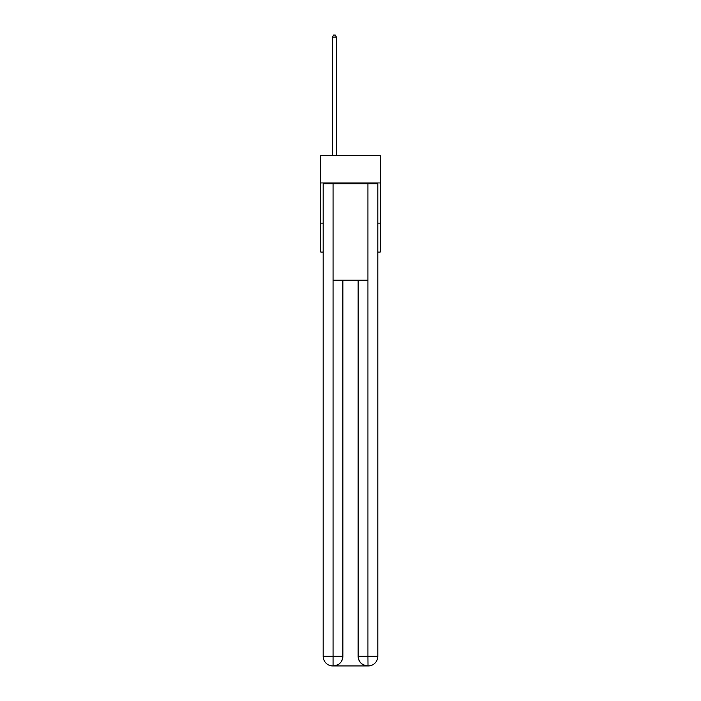<?xml version="1.0" encoding="UTF-8"?>
<svg xmlns="http://www.w3.org/2000/svg" width="701" height="701" viewBox="0 0 701 701"><rect width="100%" height="100%" fill="white"/><g stroke="black" fill="none" stroke-linecap="round" stroke-linejoin="round"><path stroke-width="1.05" d="M380.231 182.952L380.231 155.631L320.769 155.631L320.769 182.952L380.231 182.952L380.231 252.071L377.821 252.071M323.179 223.137L320.769 223.137L320.769 182.952M380.231 223.137L377.821 223.137M320.769 223.137L320.769 252.071L323.179 252.071M332.817 665.95A9.648 9.648 0 0 1 323.179 656.302L342.868 656.302L342.868 280.198L342.868 656.302A9.648 9.648 0 0 1 333.22 665.95L332.817 665.95A9.648 9.648 0 0 1 323.179 656.302L323.179 183.758L333.063 183.758L333.063 280.198L367.937 280.198L367.937 183.758L333.063 183.758M367.937 183.758L377.821 183.758L377.821 656.302A9.648 9.648 0 0 1 368.183 665.95L367.78 665.95A9.648 9.648 0 0 1 358.132 656.302L358.132 280.198L358.132 656.302C358.623 661.989 361.839 665.205 367.78 665.95L333.22 665.95C339.188 665.328 342.403 662.112 342.868 656.302M358.132 656.302L367.937 656.302L368.016 665.95M333.063 280.198L333.063 665.95M336.436 155.631L336.436 37.135L332.414 37.135L332.414 155.631M332.414 37.135L333.623 35.05L335.227 35.05L336.436 37.135M367.937 280.198L367.937 656.302L377.821 656.302"/></g></svg>
